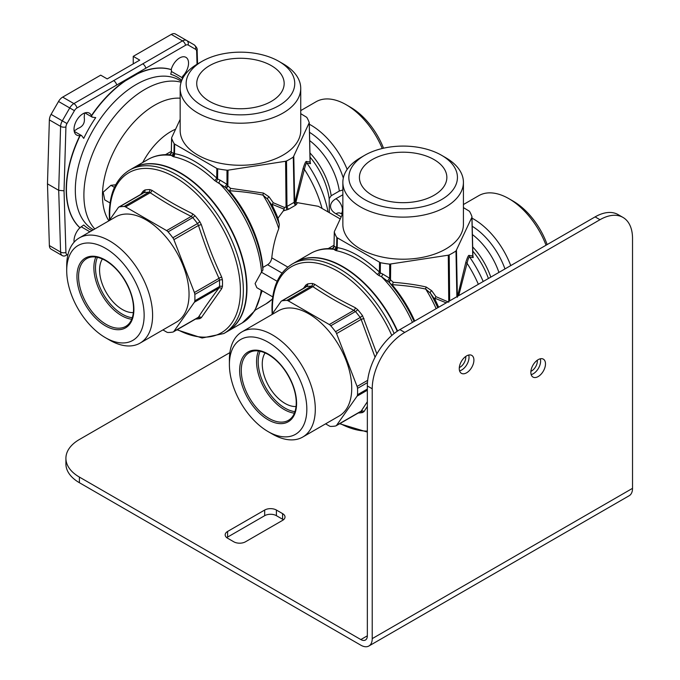 <?xml version="1.0" encoding="UTF-8"?>
<svg xmlns="http://www.w3.org/2000/svg" width="680" height="680" viewBox="0 0 680 680"><rect width="100%" height="100%" fill="white"/><g stroke="black" fill="none" stroke-linecap="round" stroke-linejoin="round"><path stroke-width="1.02" d="M74.12 130.764A12.656 7.31 -60 0 0 77.579 128.596C82.994 126.624 85.195 122.817 84.184 117.172A12.656 7.31 120 0 0 84.328 113.093M92.276 117.164L95.727 117.606A87.839 50.711 120 0 0 83.734 138.38L81.626 135.609L79.891 135.566A12.656 7.31 -60 0 1 76.636 135.048A12.656 7.31 -60 0 1 76.636 120.436A12.656 7.31 -60 0 1 89.292 113.126A12.656 7.31 -60 0 1 91.366 115.685L92.276 117.164L84.872 112.888M81.626 135.609L74.222 131.342M91.366 115.685A92.029 53.133 -60 0 1 171.198 69.598A12.656 7.31 -60 0 1 185.929 57.341A12.656 7.31 -60 0 1 182.682 76.219L182.078 77.614L171.428 71.468L171.428 69.725A92.029 53.133 120 0 0 137.479 73.848L125.553 80.733A92.029 53.133 120 0 0 91.596 115.821M183.532 76.934A92.029 53.133 120 0 0 182.911 76.355M74.094 242.182A12.656 7.31 -60 0 1 79.891 227.749L83.734 225.012A87.839 50.711 120 0 0 92.029 230.562M80.121 135.703A92.029 53.133 120 0 0 79.653 227.451A92.029 53.133 120 0 0 80.121 227.885M79.891 227.749A92.029 53.133 -60 0 1 79.891 135.566M125.553 80.733L137.47 73.848M145.834 68.204L116.731 85.008A4.598 2.66 -120 0 0 113.645 80.639L142.749 63.843A4.598 2.66 -120 0 1 145.834 68.204L185.581 45.262A5.117 2.958 -60 0 1 188.147 45.008L195.585 49.3A4.598 3.757 -60 0 0 194.081 44.778L175.406 34A8.279 4.785 -60 0 0 171.267 34.408L133.237 56.364L133.237 63.878M113.645 80.639L73.891 103.59A8.279 4.785 120 0 0 69.751 107.959L62.305 120.853A8.279 4.785 120 0 0 60.597 126.386L49.368 119.909L47.472 183.846L58.701 190.323L60.597 252.067A8.279 4.785 120 0 0 62.305 255.621L58.531 253.445A8.279 4.785 -60 0 0 58.548 253.453M65.926 126.973A4.598 2.558 -178.3 0 1 60.597 126.386L58.701 190.323L64.031 190.816L65.926 126.973A5.117 2.958 -60 0 1 66.98 123.556L74.426 110.661L58.531 101.481A8.279 4.785 -60 0 1 62.671 97.112L100.7 75.148L107.21 78.906L139.749 60.12L133.237 56.364M58.531 101.481L51.085 114.376A8.279 4.785 -60 0 0 49.368 119.909M47.472 183.846L49.368 245.582A8.279 4.785 -60 0 0 51.085 249.144L58.531 253.445M67.822 255.153L66.98 254.668A5.117 2.958 -60 0 1 65.926 252.467A4.598 2.745 178.2 0 1 60.597 252.067L49.368 245.582M64.031 190.816L65.926 252.467M74.426 110.661A5.117 2.958 -60 0 1 76.984 107.959A4.598 2.66 -120 0 0 73.891 103.59L62.671 97.112M116.731 85.008L76.984 107.959M195.585 49.3A5.117 2.958 -60 0 1 196.647 51.502A4.598 2.745 -1.8 0 0 197.141 50.201C197.54 48.782 196.52 46.971 194.081 44.778L186.635 40.477A8.279 4.785 120 0 0 182.495 40.893L171.267 34.408M197.038 64.252L196.647 51.502M89.904 231.795L81.626 227.009M181.798 80.359A87.839 50.711 120 0 0 170.748 74.29L171.428 71.468M182.078 77.614L182.274 79.279M347.166 169.405A60.282 34.799 -120 0 0 309.324 124.236M342.856 189.966L339.337 191.046A50.617 29.223 -120 0 0 309.68 140.607M329.332 212.661L329.188 198.577L331.194 195.746L339.337 191.046M530.902 371.314A8.05 4.649 120 0 0 537.302 360.221M531.165 374.612A10.353 5.976 120 0 0 538.466 368.288A10.353 5.976 120 0 0 540.294 358.793M459.315 367.557A8.05 4.649 120 0 0 465.723 356.464M459.578 370.855A10.353 5.976 120 0 0 469.03 357.315A10.353 5.976 120 0 0 468.707 355.036M288.651 209.202A2.304 1.079 -121.8 0 1 286.969 206.465L294.176 202.308A2.304 1.556 -117.9 0 0 295.74 205.113L288.651 209.202L283.297 210.928L277.975 218.221L279.301 224.494A88.383 51.026 60 0 0 267.631 199.163L262.999 195.126C253.419 193.052 242.344 191.599 229.755 190.757L230.223 191.794A89.726 51.808 -120 0 1 262.888 267.418L267.58 264.716C269.883 263.236 271.286 260.95 271.787 257.83C272.799 247.732 275.137 237.992 278.791 228.607A89.726 51.808 -120 0 0 262.999 195.126A2.304 0.969 102.6 0 1 263.475 193.077L269 196.775L273.267 202.742L272.221 204.349L272.595 206.15L267.631 199.163A2.304 1.369 142.7 0 1 269 196.775M273.267 202.742L284.368 207.434L286.059 206.958L285.6 161.27L286.518 160.99L286.969 206.465L286.059 206.958L286.9 209.924M283.297 210.928L284.129 209.194L272.221 204.349M284.368 207.434L284.129 209.194M285.6 161.27L228.021 170.179L227.825 185.682A2.304 1.198 131.8 0 0 226.559 188.521L226.958 188.879A2.304 1.309 131.3 0 1 228.029 186.073L230.571 188.334L263.475 193.077M230.571 188.334L229.755 190.757M226.958 188.879L230.223 191.794M262.888 267.418L262.905 270.079A92.981 53.686 60 0 0 226.559 188.521L225.088 187.221A2.304 0.518 127.7 0 1 226.993 184.348L226.975 170.195L228.021 170.179M227.825 185.682L226.993 184.348L220.099 180.157L218.858 182.818A94.333 54.459 60 0 1 261.562 271.966L262.905 270.079M225.088 187.221L216.308 181.645L217.591 178.959L220.099 180.157M214.591 180.481C200.931 167.518 187.195 159.588 173.374 156.689A2.304 1.666 101.2 0 0 174.505 153.706C186.915 155.567 200.982 163.693 216.725 178.075A2.304 0.858 133.9 0 1 214.591 180.481L216.308 181.645M217.71 168.768L216.835 168.444L216.725 178.075L217.591 178.959L217.71 168.768A70.108 40.477 0 0 0 226.975 170.195M132.923 168.164A94.333 54.459 60 0 1 133.084 168.07L148.01 159.46A94.333 54.459 60 0 1 171.496 155.474L173.374 156.689M172.304 156.238A2.304 2.091 131.1 0 0 173.944 153.756L174.505 153.706L174.683 144.109L216.835 168.444M168.784 154.717L171.496 155.474A2.304 2.125 133.3 0 0 173.119 153.034L173.944 153.756L174.131 143.599L174.683 144.109M148.01 159.46C154.317 155.864 161.381 154.283 169.218 154.7L169.864 154.606A2.304 2.269 70.1 0 0 171.343 152.218L173.119 153.034M171.343 152.218L171.649 138.252A70.108 40.477 0 0 0 174.131 143.599M322.039 208.454A83.98 48.484 -120 0 0 304.368 169.354L295.851 202.428L295.12 201.22L303.186 168.198C304.835 163.047 305.975 160.837 306.603 161.559L310.063 162.001L309.247 122.697A70.108 40.477 0 0 0 306.765 117.351L300.73 113.67M277.975 218.221A83.98 48.484 -120 0 0 272.595 206.15M340.229 218.951L318.333 206.312L297.534 202.708L295.74 205.113M295.851 202.428L297.534 202.708M295.12 201.22L294.661 201.994A2.304 1.972 -150 0 0 296.642 204.297M293.786 156.544L294.661 201.994L294.176 202.308L293.301 157.071L309.247 122.697M286.518 160.99A70.108 40.477 0 0 0 293.301 157.071M171.683 137.649L180.166 119.365M271.363 65.662A43.715 25.236 180 0 1 284.163 83.513A43.715 25.236 180 0 1 240.448 108.749A43.715 25.236 180 0 1 196.732 83.513A43.715 25.236 180 0 1 223.72 60.197A43.715 25.236 180 0 1 271.363 65.662M283.075 63.784L278.843 61.344A54.298 31.348 180 0 1 278.843 105.68A54.298 31.348 180 0 1 202.054 105.68A54.298 31.348 180 0 1 202.054 61.344A54.298 31.348 180 0 1 278.843 61.344L283.075 63.784A60.282 34.799 0 0 1 300.73 88.391L300.73 130.475A60.282 34.799 180 0 1 240.448 165.274A60.282 34.799 180 0 1 180.166 130.475L180.166 88.391A60.282 34.799 0 0 0 240.448 123.199A60.282 34.799 0 0 0 300.73 88.391M202.054 61.344L197.82 63.784A60.282 34.799 0 0 0 180.166 88.391M310.063 162.001L310.063 162.001A2.304 2.244 97.4 0 0 310.437 163.642L310.539 163.157A2.304 1.955 -20.7 0 1 310.225 162.639L310.539 163.157M310.437 163.642L306.986 163.2C306.416 162.529 305.541 164.577 304.368 169.354A2.304 1.156 15.6 0 1 303.186 168.198M279.301 224.494L278.791 228.607M115.744 184.773L110.916 185.317L103.173 192.21L104.737 199.886L110.058 202.954M261.562 271.966L255.094 283.577L256.836 287.7L272.74 296.879M446.233 302.838L434.911 298.274L435.285 300.075L430.321 293.089L425.688 289.051C416.109 286.986 405.025 285.524 392.445 284.69L392.912 285.727L389.649 282.803A2.304 1.309 131.3 0 1 390.719 279.999L393.252 282.268C406.368 283.356 417.341 284.937 426.164 287.011L431.681 290.7L435.956 296.667L447.984 301.826M392.445 284.69L393.252 282.268M472.838 256.096L473.229 257.082A2.304 1.955 -20.7 0 1 472.914 256.564L471.979 216.861M478.354 284.3A83.98 48.484 -120 0 0 467.058 263.279C468.231 258.51 469.106 256.453 469.676 257.125L473.127 257.567L473.229 257.082M473.127 257.567A2.304 2.244 97.4 0 1 472.753 255.935L471.903 217.226L455.983 250.996L456.875 296.701M458.694 295.647L467.058 263.279A2.304 1.156 15.6 0 1 465.877 262.131C467.525 256.981 468.664 254.762 469.293 255.484L472.753 255.935M457.572 296.293L465.877 262.131M435.956 296.667L434.911 298.274M449.667 300.857L449.2 254.915A70.108 40.477 0 0 0 455.983 250.996M448.766 302.234L448.29 255.196L449.2 254.915M471.937 216.631L471.903 217.226L471.937 216.631A70.108 40.477 0 0 0 469.455 211.276L463.42 207.595M372.224 195.287A43.715 25.236 0 0 0 419.866 200.753A43.715 25.236 0 0 0 446.853 177.438A43.715 25.236 0 0 0 403.138 152.201A43.715 25.236 0 0 0 359.423 177.438A43.715 25.236 0 0 0 372.224 195.287M445.765 157.718L441.533 155.269A54.298 31.348 180 0 1 441.533 199.606A54.298 31.348 180 0 1 364.743 199.606A54.298 31.348 180 0 1 364.743 155.269A54.298 31.348 180 0 1 441.533 155.269L445.765 157.718A60.282 34.799 0 0 1 463.42 182.325L463.42 224.4A60.282 34.799 180 0 1 403.138 259.207A60.282 34.799 180 0 1 342.856 224.4L342.856 182.325A60.282 34.799 0 0 0 403.138 217.124A60.282 34.799 0 0 0 463.42 182.325M364.743 155.269L360.51 157.718A60.282 34.799 0 0 0 342.856 182.325M295.613 262.089A94.333 54.459 60 0 1 295.774 261.995L310.7 253.385C316.999 249.798 324.071 248.208 331.908 248.633L332.554 248.531A2.304 2.269 70.1 0 0 334.033 246.143L334.339 232.177A70.108 40.477 0 0 0 336.821 237.532L380.4 262.692A70.108 40.477 0 0 0 389.666 264.129L448.29 255.196M334.373 231.582L342.856 213.299M334.033 246.143L336.634 247.681L336.821 237.532M310.7 253.385A94.333 54.459 60 0 1 334.186 249.399L331.475 248.642M334.993 250.163L336.065 250.614A2.304 1.666 101.2 0 0 337.195 247.63L336.634 247.681A2.304 2.091 131.1 0 1 334.993 250.163L334.186 249.399A2.304 2.125 133.3 0 0 335.809 246.959M336.065 250.614C349.885 253.521 363.622 261.451 377.281 274.405A2.304 0.858 133.9 0 0 379.414 272.008C363.715 257.677 349.648 249.551 337.195 247.63L337.365 238.034M377.281 274.405L378.998 275.57L380.281 272.884L379.414 272.008L379.525 262.378M378.998 275.57L381.548 276.743L382.789 274.082L380.281 272.884L380.4 262.692M382.789 274.082L389.683 278.281L389.666 264.129M387.778 281.154A2.304 0.518 127.7 0 1 389.683 278.281L390.515 279.607A2.304 1.198 131.8 0 0 389.249 282.447L381.548 276.743A94.333 54.459 60 0 1 412.454 322.346M414.077 321.411A92.981 53.686 60 0 0 389.249 282.447L389.649 282.803M390.515 279.607L390.702 264.103M436.152 308.661A89.726 51.808 -120 0 0 425.688 289.051A2.304 0.969 102.6 0 1 426.164 287.011M437.767 307.734A88.383 51.026 60 0 0 430.321 293.089A2.304 1.369 142.7 0 1 431.681 290.7M438.634 307.224A83.98 48.484 -120 0 0 435.285 300.075M510.748 265.6A60.282 34.799 -120 0 0 472.013 218.161M546.04 245.216A60.282 34.799 -120 0 0 508.887 198.67A60.282 34.799 -120 0 0 478.745 195.679L463.42 204.535M508.887 198.67L513.119 201.11A54.298 31.348 60 0 1 547.154 244.579M295.774 261.995A94.333 54.459 60 0 1 397.57 331.032M414.724 321.036A89.726 51.808 -120 0 0 392.912 285.727M382.245 148.504A60.282 34.799 -120 0 0 346.197 104.737A60.282 34.799 -120 0 0 316.055 101.753L300.73 110.602M346.197 104.737L350.429 107.185A54.298 31.348 60 0 1 383.546 148.206M133.084 168.07A94.333 54.459 60 0 1 205.776 193.341A94.333 54.459 60 0 1 246.959 288.277A94.333 54.459 60 0 1 227.417 331.457A94.333 54.459 60 0 1 227.256 331.551M140.701 194.463L143.259 191.054L144.882 190.009A70.924 40.944 60 0 1 149.779 189.576L151.886 190.29C171.768 203.328 178.092 206.371 192.678 213.843L194.947 215.654A70.924 40.944 60 0 1 199.852 221.748L201.314 224.578C210.469 252.569 214.94 262.012 221.705 277.151L222.436 279.956A70.924 40.944 60 0 1 222.436 286.493L221.705 288.651L201.314 317.679L199.852 318.623A70.924 40.944 60 0 1 195.585 319.056M162.911 329.911L166.617 332.052A4.598 2.66 60 0 0 168.079 332.495A69.02 39.848 -120 0 0 172.847 332.07A4.598 2.66 60 0 0 173.366 331.882A4.598 2.66 60 0 0 173.885 331.398L194.395 302.218A4.598 2.66 60 0 0 194.828 300.798A69.02 39.848 -120 0 0 194.828 294.44L219.496 280.194L218.977 278.332A2.304 0.578 155.3 0 1 221.705 277.151M140.029 343.128L176.469 322.091A60.741 35.071 -120 0 0 185.776 273.411A60.741 35.071 -120 0 0 146.098 219.886A60.741 35.071 -120 0 0 115.728 216.877L79.288 237.924A60.741 35.071 60 0 1 109.658 240.932A60.741 35.071 60 0 1 149.337 294.457A60.741 35.071 60 0 1 140.029 343.128A60.741 35.071 60 0 1 109.658 340.119L105.425 337.679A54.757 31.611 -120 0 0 144.143 315.325A54.757 31.611 -120 0 0 105.425 248.259A54.757 31.611 -120 0 0 66.708 270.615A54.757 31.611 -120 0 0 105.425 337.679M109.064 220.728L118.311 207.57A4.598 2.66 60 0 1 118.83 207.085A4.598 2.66 60 0 1 119.348 206.898A69.02 39.848 -120 0 1 124.117 206.474A4.598 2.66 60 0 1 125.587 206.916L166.617 230.605A4.598 2.66 60 0 1 168.079 231.854L192.746 217.617L191.199 216.41A2.304 1.232 116.5 0 0 192.678 213.843M168.079 231.854A69.02 39.848 -120 0 1 172.847 237.787A4.598 2.66 60 0 1 173.885 239.649L194.395 292.519A4.598 2.66 60 0 1 194.828 294.44M66.708 270.615L66.708 265.727A60.741 35.071 60 0 1 79.288 237.924M102.416 258.961A32.206 18.598 -120 0 0 106.241 292.493A32.206 18.598 -120 0 0 133.365 312.579M227.095 331.644A94.333 54.459 -120 0 0 227.095 222.725A94.333 54.459 -120 0 0 132.761 168.257L129.489 170.153A94.333 54.459 60 0 1 223.814 224.612A94.333 54.459 60 0 1 223.814 333.54L227.095 331.644M197.514 317.824L198.466 317.212A2.304 1.904 -147.4 0 1 201.314 317.679M194.395 302.218L218.977 288.023C215.84 291.992 204.722 307.181 198.466 317.212L173.885 331.398M221.705 288.651A2.304 1.717 -142.8 0 0 218.977 288.023L219.496 286.56A69.02 39.848 -120 0 0 219.496 280.194A2.304 1.25 177.3 0 1 222.436 279.956M143.395 192.907A2.304 1.717 37.2 0 0 143.259 191.054M119.348 206.898L142.894 193.375M125.587 206.916L150.169 192.729L148.784 192.236A2.304 1.785 89.7 0 0 149.779 189.576M151.886 190.29A2.304 1.419 123.7 0 1 150.169 192.729C170.578 206.014 176.137 208.658 191.199 216.41L166.617 230.605M173.885 239.649L198.466 225.454L197.514 223.55L199.852 221.748M194.395 292.519L218.977 278.332C212.202 263.126 207.714 253.589 198.466 225.454L201.314 224.578M367.344 406.411L363.995 411.604L362.542 412.556A70.924 40.944 60 0 1 358.267 412.981M303.39 288.388L305.94 284.988L307.572 283.942A70.924 40.944 60 0 1 312.469 283.5L314.576 284.214C334.458 297.253 340.782 300.297 355.368 307.768L357.637 309.578A70.924 40.944 60 0 1 362.542 315.681L376.873 353.898M325.601 423.844L329.298 425.977A4.598 2.66 60 0 0 330.769 426.42A69.02 39.848 -120 0 0 335.537 425.995A4.598 2.66 60 0 0 336.056 425.808A4.598 2.66 60 0 0 336.575 425.332L357.085 396.142A4.598 2.66 60 0 0 357.519 394.723A69.02 39.848 -120 0 0 357.519 388.365L367.472 382.619M302.719 437.053L339.159 416.015A60.741 35.071 -120 0 0 348.466 367.344A60.741 35.071 -120 0 0 308.788 313.82A60.741 35.071 -120 0 0 278.418 310.811L241.978 331.849A60.741 35.071 60 0 1 272.349 334.857A60.741 35.071 60 0 1 312.026 388.382A60.741 35.071 60 0 1 302.719 437.053A60.741 35.071 60 0 1 272.349 434.044L268.115 431.604A54.757 31.611 -120 0 0 306.833 409.25A54.757 31.611 -120 0 0 268.115 342.184A54.757 31.611 -120 0 0 229.398 364.539A54.757 31.611 -120 0 0 268.115 431.604M271.753 314.653L281.001 301.495A4.598 2.66 60 0 1 281.52 301.019A4.598 2.66 60 0 1 282.038 300.832A69.02 39.848 -120 0 1 286.807 300.407A4.598 2.66 60 0 1 288.269 300.849L329.298 324.53A4.598 2.66 60 0 1 330.769 325.779L355.436 311.542L353.88 310.344A2.304 1.232 116.5 0 0 355.368 307.768M330.769 325.779A69.02 39.848 -120 0 1 335.537 331.712A4.598 2.66 60 0 1 336.575 333.574L357.085 386.452A4.598 2.66 60 0 1 357.519 388.365M229.398 364.539L229.398 359.652A60.741 35.071 60 0 1 241.978 331.849M265.106 352.894A32.206 18.598 -120 0 0 268.931 386.427A32.206 18.598 -120 0 0 296.055 406.504M397.256 331.245A94.333 54.459 -120 0 0 295.451 262.183L292.171 264.078A94.333 54.459 60 0 1 394.145 333.506M360.204 411.757L361.156 411.137A2.304 1.904 -147.4 0 1 363.995 411.604M367.344 401.744L361.156 411.137L336.575 425.332M306.085 286.832A2.304 1.717 37.2 0 0 305.94 284.988M282.038 300.832L305.583 287.3M288.269 300.849L312.851 286.654L311.474 286.161A2.304 1.785 89.7 0 0 312.469 283.5M314.576 284.214A2.304 1.419 123.7 0 1 312.851 286.654C333.26 299.94 338.819 302.583 353.88 310.344L329.298 324.53M336.575 333.574L361.156 319.387L360.204 317.475L362.542 315.681M375.054 357.221L361.156 319.387L363.995 318.503M372.224 388.773L372.224 638.63A16.107 9.299 -120 0 1 368.892 646A16.107 9.299 -120 0 1 360.842 645.201L79.39 482.706A46.019 26.562 180 0 1 65.909 463.921L65.909 458.286A46.019 26.562 0 0 0 79.39 477.071L360.842 639.565L367.344 635.808L367.344 385.959A46.019 26.571 -60 0 1 399.882 329.604L595.111 216.886A46.019 26.571 -60 0 1 618.12 214.608L622.999 217.43A46.019 26.571 120 0 0 599.99 219.708L404.762 332.418A46.019 26.571 120 0 0 372.224 388.773L367.344 385.959M367.344 635.808A9.206 5.312 60 0 1 365.44 640.024A9.206 5.312 60 0 1 360.842 639.565M622.999 217.43A46.019 26.571 120 0 1 632.527 238.493L632.527 488.342A16.107 9.299 60 0 1 629.196 495.72L368.892 646M459.263 368.585A10.353 5.976 120 0 0 461.406 373.32A10.353 5.976 120 0 0 471.767 367.344A10.353 5.976 120 0 0 471.767 355.394A10.353 5.976 120 0 0 463.785 358.164A10.353 5.976 120 0 0 459.263 368.585M530.851 372.342A10.353 5.976 120 0 0 532.992 377.077A10.353 5.976 120 0 0 543.346 371.101A10.353 5.976 120 0 0 543.346 359.15A10.353 5.976 120 0 0 535.364 361.921A10.353 5.976 120 0 0 530.851 372.342M276.403 510.042L282.582 513.612A8.279 4.785 180 0 1 285.014 516.995A8.279 4.785 180 0 1 282.582 520.37L245.488 541.79A8.279 4.785 180 0 1 233.775 541.79L227.596 538.22A8.279 4.785 180 0 1 225.174 534.837A8.279 4.785 180 0 1 227.596 531.454L264.69 510.042A8.279 4.785 180 0 1 276.403 510.042L276.403 515.678A8.279 4.785 0 0 0 264.69 515.678L227.596 537.09A8.279 4.785 0 0 0 226.763 537.659M65.909 458.286A46.019 26.562 0 0 1 79.39 439.501L229.865 352.623M283.424 519.809A8.279 4.785 0 0 0 282.582 519.248L276.403 515.678M66.98 254.668A4.598 3.757 120 0 1 62.305 255.621L51.085 249.144M185.581 45.262A4.598 2.66 -120 0 0 182.495 40.893L142.749 63.843M66.98 123.556L51.085 114.376M188.147 45.008A4.598 3.757 -60 0 0 186.635 40.477M93.432 229.755L93.185 229.619A86.275 49.81 -60 0 1 87.703 225.522A86.275 49.81 -60 0 1 96.237 124.942A86.275 49.81 -60 0 1 179.469 80.18L181.432 81.311M181.118 82.246A86.275 49.81 120 0 0 102.382 133.883A86.275 49.81 120 0 0 94.8 228.964M180.166 98.201A73.772 42.593 120 0 0 102.459 195.577A73.772 42.593 120 0 0 108.885 220.83M343.306 178.066A54.069 31.22 -120 0 0 309.502 132.328M331.194 195.746A50.617 29.223 -120 0 0 309.952 152.941M329.188 198.577A52.64 30.387 -120 0 0 310.037 157.106M339.626 212.976L340.527 213.325A9.206 5.312 120 0 0 335.928 213.783A18.402 10.625 180 0 1 335.928 198.747A9.206 5.312 60 0 1 341.725 206.193A9.206 5.312 60 0 1 341.199 213.715M341.216 216.835L335.928 213.783M282.038 273.062L267.58 264.716M287.81 267.087L271.787 257.83M328.083 211.939A79.934 46.146 60 0 0 306.986 163.2A2.304 2.244 97.3 0 1 306.603 161.559M272.468 299.03L266.067 303.832A89.726 51.808 -120 0 0 272.484 298.877M261.197 290.216A94.333 54.459 60 0 1 242.344 322.847L254.881 310.675L262.183 290.785M110.916 185.317L114.461 187.357M261.281 272.127L277.151 281.291M483.2 281.503A79.934 46.146 60 0 0 469.676 257.125A2.304 2.244 97.3 0 1 469.293 255.484M457.377 297.262L456.475 250.47M504.968 268.931A54.069 31.22 -120 0 0 472.183 226.253M498.925 272.416A50.617 29.223 -120 0 0 472.37 234.532M490.781 277.125A50.617 29.223 -120 0 0 472.642 246.865M488.401 278.502A52.64 30.387 -120 0 0 472.727 251.03M142.715 162.511A52.921 30.549 -60 0 1 175.61 129.191M335.928 198.747L342.856 194.752M109.811 219.666A92.429 53.363 60 0 1 109.693 215.033A92.429 53.363 60 0 1 173.204 176.264A92.429 53.363 60 0 1 240.303 286.186A92.429 53.363 60 0 1 177.404 329.553M194.828 300.798L219.496 286.56A2.304 1.402 -177.1 0 1 222.436 286.493M105.425 260.091A40.264 23.248 -120 0 0 80.767 295.171A40.264 23.248 -120 0 0 130.084 323.637A40.264 23.248 -120 0 0 105.425 260.091M125.8 326.366A39.117 22.584 60 0 1 86.683 303.79A39.117 22.584 60 0 1 86.683 258.621C91.74 255.774 98.073 256.436 105.663 260.618C116.11 267.036 124.134 277.006 129.752 290.538C132.77 298.367 133.986 305.55 133.416 312.103C132.643 319.099 130.109 323.858 125.8 326.366M95.829 257.048A39.117 22.584 -120 0 0 101.974 294.958A39.117 22.584 -120 0 0 131.733 319.243M132.294 317.73A37.961 21.921 60 0 1 103.368 294.159A37.961 21.921 60 0 1 97.41 257.32M173.366 331.882L198.016 317.645A2.304 1.836 -100.2 0 1 199.852 318.623M124.117 206.474L148.784 192.236A69.02 39.848 60 0 0 144.016 192.661A2.304 1.836 79.8 0 0 144.882 190.009M172.847 237.787L197.514 223.55A69.02 39.848 60 0 0 192.746 217.617A2.304 0.586 139.2 0 0 194.947 215.654M367.344 431.069A92.429 53.363 60 0 1 340.094 423.478M272.501 313.599A92.429 53.363 60 0 1 272.382 308.966A92.429 53.363 60 0 1 318.512 263.466A92.429 53.363 60 0 1 391.782 335.461M357.519 394.723L367.344 389.053M268.115 354.017A40.264 23.248 -120 0 0 243.457 389.096A40.264 23.248 -120 0 0 292.774 417.562A40.264 23.248 -120 0 0 268.115 354.017M288.481 420.3A39.117 22.584 60 0 1 249.373 397.715A39.117 22.584 60 0 1 249.373 352.554C254.43 349.699 260.763 350.361 268.353 354.543C278.791 360.961 286.824 370.931 292.442 384.464C295.46 392.292 296.675 399.483 296.106 406.028C295.332 413.032 292.791 417.784 288.481 420.3M258.51 350.974A39.117 22.584 -120 0 0 264.664 388.883A39.117 22.584 -120 0 0 294.423 413.168M294.975 411.655A37.961 21.921 60 0 1 266.05 388.084A37.961 21.921 60 0 1 260.1 351.245M357.085 396.142L367.344 390.218M336.056 425.808L360.706 411.578A2.304 1.836 -100.2 0 1 362.542 412.556M286.807 300.407L311.474 286.161A69.02 39.848 60 0 0 306.705 286.586A2.304 1.836 79.8 0 0 307.572 283.942M335.537 331.712L360.204 317.475A69.02 39.848 60 0 0 355.436 311.542A2.304 0.586 139.2 0 0 357.637 309.578M357.085 386.452L367.684 380.332M79.39 477.071L79.39 482.706M632.527 488.342L372.224 638.63M264.69 510.042L264.69 515.678M227.596 531.454L227.596 537.09M282.582 513.612L282.582 519.248M595.111 216.886L599.99 219.708M404.762 332.418L399.882 329.604M197.557 63.937L197.141 50.201M342.354 214.379L340.527 213.325M171.606 137.981L171.283 152.626L169.864 154.606M310.156 162.197L309.289 122.935M255.255 310.072L266.067 303.832M165.529 154.657L171.309 151.317M334.296 231.905L333.974 246.551L332.554 248.531M328.219 248.582L333.999 245.242M341.317 213.783L342.856 212.891M227.417 331.457L242.344 322.847M129.489 170.153C116.204 178.398 109.471 193.112 109.276 214.276L109.463 220.167M176.962 329.808L202.079 338.002L223.814 333.54M118.83 207.085L143.48 192.856M292.171 264.078C278.894 272.332 272.153 287.036 271.966 308.201L272.153 314.092M339.651 423.733L367.344 432.072M281.52 301.019L306.17 286.781"/></g></svg>
